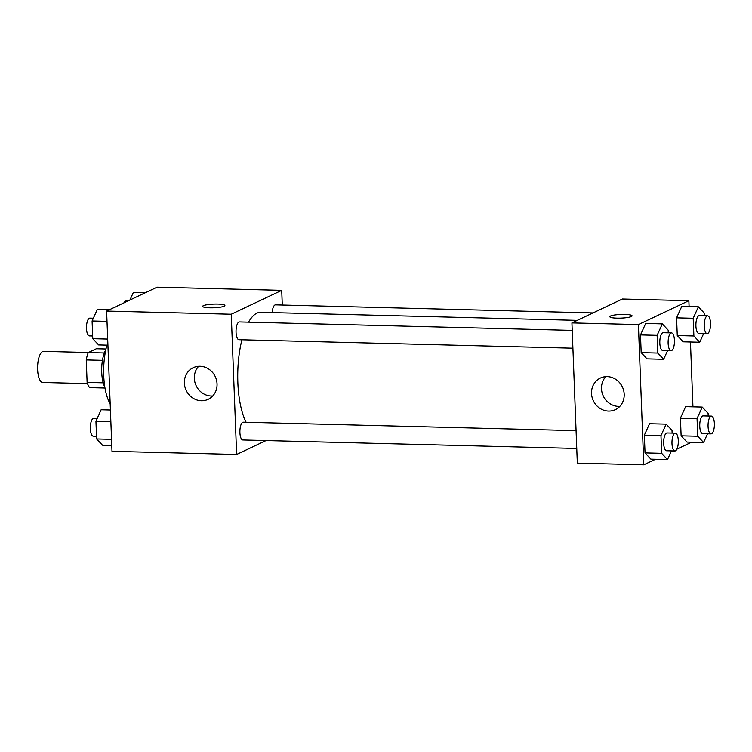 <?xml version="1.0" encoding="UTF-8"?>
<svg xmlns="http://www.w3.org/2000/svg" width="752" height="752" viewBox="0 0 752 752"><rect width="100%" height="100%" fill="white"/><g stroke="black" fill="none" stroke-linecap="round" stroke-linejoin="round"><path stroke-width="1.13" d="M88.416 352.5L43.531 351.353A15.566 5.537 91.5 0 0 37.6 366.769A15.566 5.537 91.5 0 0 42.742 382.477L87.514 383.614M103.212 382.815L87.119 382.411L86.254 359.926A21.131 7.52 91.5 0 1 88.275 352.566L96.369 348.74L105.985 348.984M87.119 382.411A21.131 7.52 91.5 0 0 89.62 387.628L104.998 388.023M104.857 387.186A22.231 7.915 -88.5 0 1 105.806 349.802M102.451 360.33L86.254 359.926M104.331 352.97L88.275 352.566M106.963 345.14A40.025 14.241 91.5 0 0 110.168 403.702M266.029 440.569L236.636 454.471L112.001 451.303L106.615 311.055L157.083 287.17L281.718 290.347L282.282 305.011M209.846 307.784A11.12 1.833 177.8 0 1 202.673 306.346A11.12 1.833 177.8 0 1 213.718 304.081A11.12 1.833 177.8 0 1 224.895 305.491A11.12 1.833 177.8 0 1 209.846 307.784M236.636 454.471L231.249 314.223L106.615 311.055M231.249 314.223L281.718 290.347M224.895 305.491A11.12 1.833 -2.2 0 0 213.718 304.09A11.12 1.833 -2.2 0 0 202.673 306.346M184.372 383.088A17.493 16.083 64.7 0 1 193.226 367.69A17.493 16.083 64.7 0 1 215.251 376.62A17.493 16.083 64.7 0 1 208.191 399.312A17.493 16.083 64.7 0 1 184.372 383.088M198.66 366.29A17.493 16.083 -115.3 0 0 194.336 378.369A17.493 16.083 -115.3 0 0 212.722 395.994M576.07 430.652L243.291 422.192A8.892 3.168 91.5 0 0 242.727 422.314A8.892 3.168 91.5 0 0 239.888 431.789A8.892 3.168 91.5 0 0 242.84 439.976L576.756 448.465M593.008 312.917L275.523 304.842A8.892 3.168 91.5 0 0 272.177 312.597M572.216 330.372L239.437 321.912A8.892 3.168 91.5 0 0 236.043 330.73A8.892 3.168 91.5 0 0 238.986 339.697L572.902 348.185M577.282 320.352L260.709 312.306A60.122 21.394 91.5 0 0 248.555 322.147M241.928 339.772A60.122 21.394 91.5 0 0 246.12 422.267M655.537 459.265L643.787 464.83L577.32 463.138L571.934 322.89L622.402 299.005L688.87 300.697L689.095 306.562M692.949 406.841L690.458 341.981M649.531 423.724L644.351 435.192L645.037 452.901L650.894 459.152L645.037 452.901L644.351 435.192L649.531 423.724L666.15 424.147L672.015 430.388L672.119 433.096M645.686 323.445L640.507 334.913L641.183 352.632L647.04 358.873L641.183 352.632L640.507 334.913L645.686 323.445L662.305 323.868L668.161 330.119L668.265 332.816M681.763 306.374L676.584 317.842L677.27 335.552L683.126 341.803L677.27 335.552L676.584 317.842L681.763 306.374L698.382 306.797L704.248 313.039L704.351 315.746M691.624 442.195L676.894 449.16M673.181 450.918L670.944 451.98M643.787 464.83L638.401 324.573L688.87 300.697M686.98 442.073L681.124 435.831L686.98 442.073L703.599 442.496L697.743 436.254L697.057 418.544L702.236 407.076L708.102 413.318L708.205 416.025M680.438 418.121L681.124 435.831L680.438 418.121L685.617 406.653L680.438 418.121L697.057 418.544M608.518 411.09A17.493 16.083 64.7 0 1 592.05 397.169A17.493 16.083 64.7 0 1 600.378 378.049A17.493 16.083 64.7 0 1 622.402 386.979A17.493 16.083 64.7 0 1 615.343 409.661A17.493 16.083 64.7 0 1 608.518 411.09M638.401 324.573L571.934 322.89M632.047 315.849A11.12 1.833 -2.2 0 0 622.9 314.392A11.12 1.833 -2.2 0 0 610.549 316.009A11.12 1.833 177.8 0 1 622.91 314.383A11.12 1.833 177.8 0 1 632.047 315.84A11.12 1.833 177.8 0 1 621.011 318.105A11.12 1.833 177.8 0 1 609.825 316.695A11.12 1.833 177.8 0 1 610.549 316.009A11.12 1.833 -2.2 0 0 609.825 316.695M605.821 376.649A17.493 16.083 -115.3 0 0 602.982 395.345A17.493 16.083 -115.3 0 0 618.492 406.381A17.493 16.083 -115.3 0 0 619.874 406.353M671.442 450.871L667.513 459.575L661.657 453.324L660.97 435.615L666.15 424.147M675.371 433.18L667.062 432.973A8.892 3.168 91.5 0 0 663.668 441.781A8.892 3.168 91.5 0 0 666.61 450.749L674.92 450.965A8.892 3.168 91.5 0 0 675.484 450.833A8.892 3.168 91.5 0 0 678.313 441.358A8.892 3.168 91.5 0 0 675.371 433.18A8.892 3.168 91.5 0 0 671.978 441.988A8.892 3.168 91.5 0 0 674.92 450.965M667.513 459.575L650.894 459.152M661.657 453.324L645.037 452.901M660.97 435.615L644.351 435.192M667.588 350.601L663.659 359.296L657.803 353.055L657.126 335.336L662.305 323.868M671.517 332.901L663.208 332.694A8.892 3.168 91.5 0 0 659.814 341.502A8.892 3.168 91.5 0 0 662.756 350.47L671.066 350.686A8.892 3.168 91.5 0 0 671.63 350.564A8.892 3.168 91.5 0 0 674.459 341.088A8.892 3.168 91.5 0 0 671.517 332.901A8.892 3.168 91.5 0 0 668.124 341.709A8.892 3.168 91.5 0 0 671.066 350.686M663.659 359.296L647.04 358.873M657.803 353.055L641.183 352.632M657.126 335.336L640.507 334.913M707.529 433.801L703.599 442.496M711.458 416.11L703.148 415.894A8.892 3.168 91.5 0 0 699.755 424.711A8.892 3.168 91.5 0 0 702.697 433.678L711.007 433.885A8.892 3.168 91.5 0 0 711.561 433.763A8.892 3.168 91.5 0 0 714.4 424.288A8.892 3.168 91.5 0 0 711.458 416.11A8.892 3.168 91.5 0 0 708.064 424.918A8.892 3.168 91.5 0 0 711.007 433.885M702.236 407.076L685.617 406.653M697.743 436.254L681.124 435.831M703.675 333.521L699.745 342.226L693.889 335.975L693.203 318.265L698.382 306.797M707.604 315.831L699.294 315.614A8.892 3.168 91.5 0 0 695.901 324.432A8.892 3.168 91.5 0 0 698.843 333.399L707.153 333.615A8.892 3.168 91.5 0 0 707.717 333.484A8.892 3.168 91.5 0 0 710.546 324.009A8.892 3.168 91.5 0 0 707.604 315.831A8.892 3.168 91.5 0 0 704.21 324.638A8.892 3.168 91.5 0 0 707.153 333.615M699.745 342.226L683.126 341.803M693.889 335.975L677.27 335.552M693.203 318.265L676.584 317.842M111.775 445.438L102.488 445.203L96.623 438.961L95.946 421.242L101.125 409.774L110.412 410.019M111.54 439.337L96.623 438.961M110.854 421.628L95.946 421.242M97.196 418.479L93.718 418.385A8.892 3.168 91.5 0 0 90.334 427.202A8.892 3.168 91.5 0 0 93.267 436.169L96.519 436.254M107.921 345.159L98.634 344.924L92.769 338.682L92.092 320.972L97.271 309.504L109.247 309.805M107.686 339.058L92.769 338.682M107.01 321.348L92.092 320.972M93.342 318.199L89.873 318.115A8.892 3.168 91.5 0 0 86.48 326.923A8.892 3.168 91.5 0 0 89.413 335.89L92.665 335.975M129.927 300.02L133.358 292.425L145.333 292.735M127.69 301.082L125.951 301.035A8.892 3.168 91.5 0 0 123.977 302.84"/></g></svg>
